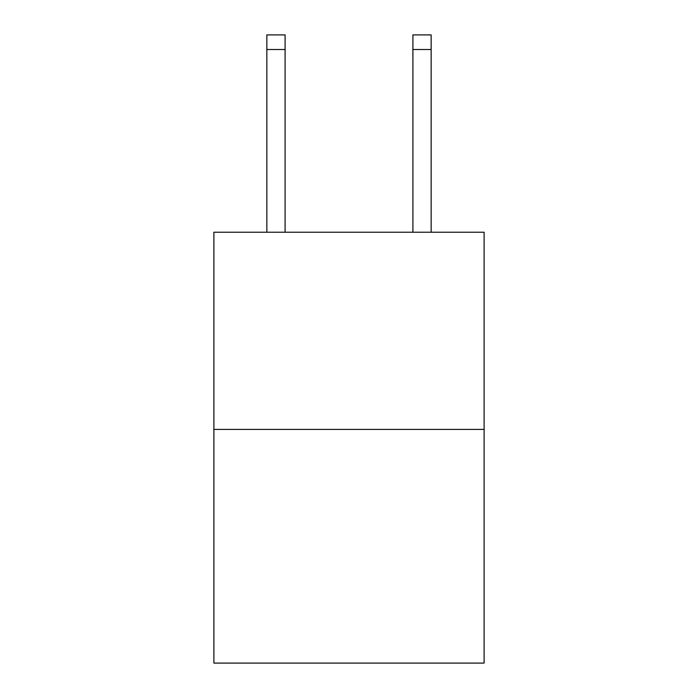 <?xml version="1.0" encoding="UTF-8"?>
<svg xmlns="http://www.w3.org/2000/svg" width="698" height="698" viewBox="0 0 698 698"><rect width="100%" height="100%" fill="white"/><g stroke="black" fill="none" stroke-linecap="round" stroke-linejoin="round"><path stroke-width="1.05" d="M484.107 429.41L484.107 232.225L213.893 232.225L213.893 663.1L484.107 663.1L484.107 429.41L213.893 429.41M412.902 232.225L412.902 34.9L431.155 34.9L431.155 232.225M412.902 34.9L431.155 34.9M285.098 232.225L285.098 49.506L266.845 49.506L266.845 34.9L285.098 34.9L285.098 49.506M266.845 232.225L266.845 49.506M412.902 49.506L431.155 49.506"/></g></svg>
